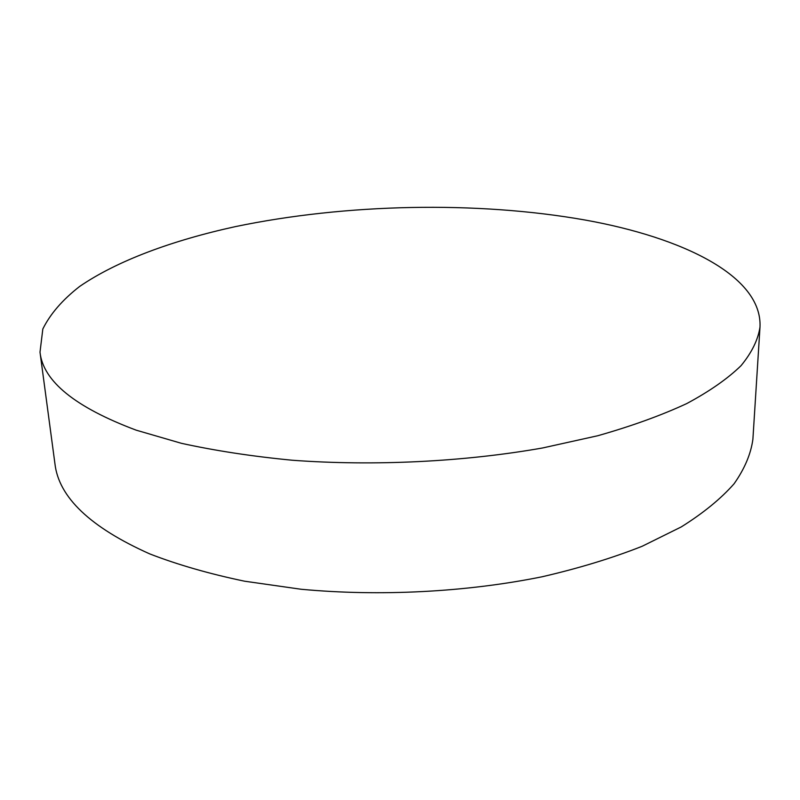 <?xml version="1.0" encoding="UTF-8"?>
<svg xmlns="http://www.w3.org/2000/svg" width="800" height="800" viewBox="0 0 800 800"><rect width="100%" height="100%" fill="white"/><g stroke="black" fill="none" stroke-linecap="round" stroke-linejoin="round"><path stroke-width="1.2" d="M585.02 220.01C682.65 237.5 762.37 275.99 760 327.02C758.1 339.72 751.78 352.6 741.05 365.67C727.65 378.7 709.55 391.33 686.75 403.57C661.29 415.39 631.66 426.1 597.84 435.72L542.58 447.97C464.09 461.84 374.3 466.29 292.45 460.25C252.4 456.41 215.4 450.76 181.44 443.32L136.22 430.18C75.18 407.28 43.11 381.27 40 352.16L42.83 328.99C50.25 313.97 62.52 299.79 79.63 286.46C117.2 260.68 172.41 240.43 235.09 226.68C345.94 203.58 476.61 200.85 585.02 220.01M40 352.16L54.93 463.68C58.72 497.28 90.34 527.36 149.81 553.93C177.78 564.76 209.38 573.85 244.61 581.21L301.03 589.25C379.99 596.64 466.4 592.12 542.03 576.79C578.78 568.3 612.15 558.13 642.14 546.28L681.28 526.91C703.41 513.03 721.01 498.64 734.11 483.74C744.63 468.77 750.89 453.96 752.89 439.31L760 327.02"/></g></svg>
